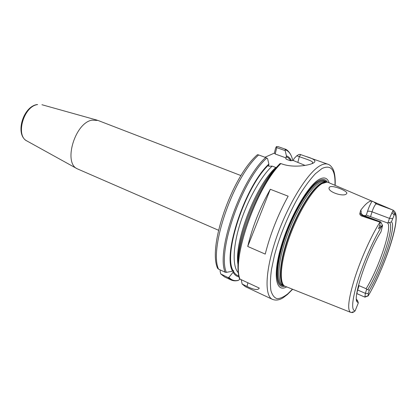 <?xml version="1.0" encoding="UTF-8"?>
<svg xmlns="http://www.w3.org/2000/svg" width="417" height="417" viewBox="0 0 417 417"><rect width="100%" height="100%" fill="white"/><g stroke="black" fill="none" stroke-linecap="round" stroke-linejoin="round"><path stroke-width="0.63" d="M326.276 181.994L324.791 180.968C323.086 180.243 320.965 180.634 318.426 182.135C308.882 187.634 294.021 211.768 285.202 237.137C276.315 262.522 275.449 282.997 282.028 285.28L283.81 285.588M324.739 180.947L324.687 180.921C322.987 180.196 320.861 180.587 318.322 182.088C308.778 187.587 293.912 211.721 285.087 237.091C276.205 262.481 275.34 282.955 281.923 285.238L281.975 285.259M360.83 213.04L362.79 215.104L361.403 215.923L379.955 222.125C371.5 235.36 361.044 258.509 354.768 278.045C348.476 298.608 347.08 310.034 350.582 312.323L284.337 285.958C278.905 281.756 280.834 260.724 289.815 236.184C298.744 211.654 312.854 189.021 321.96 183.636L326.912 182.109L328.231 182.432L393.33 210.257L392.866 210.939L394.67 213.832L391.422 221.917C396.848 225.305 382.571 268.564 369.28 290.446L367.794 289.591C380.903 268.454 395.134 225.19 389.358 222.626L391.422 221.917M286.432 287.016C275.892 292.817 272.536 275.507 281.157 246.296C289.653 217.148 307.829 185.685 319.036 179.472C324.087 176.657 327.46 177.772 329.149 182.823M283.967 285.661C275.84 286.573 275.09 267.396 283.779 240.823C292.385 214.281 308.299 187.697 318.353 181.963C321.877 179.909 324.572 179.941 326.438 182.057M240.963 175.588L98.016 120.461L92.037 120.153C75.013 122.734 63.05 162.844 77.275 168.817L218.55 230.267M346.339 193.988C343.149 197.079 327.381 191.763 329.138 187.686L329.727 186.931C332.771 184.913 347.908 191.09 346.824 193.379L346.339 193.988M366.105 288.7L359.058 285.666L357.682 290.018L365.365 293.354L366.647 289.356L366.105 288.7C379.095 268.11 393.267 224.852 387.216 222.866L366.366 215.089L367.476 211.466C368.784 207.364 370.332 203.923 372.12 201.135C370.89 200.796 369.3 201.39 367.361 202.912C365.407 204.466 363.186 206.921 360.705 210.277C361.19 210.648 361.299 211.747 361.028 213.582M372.12 201.135L372.553 201.296M312.005 163.631L312.635 162.828C313.349 161.191 306.657 159.31 299.312 156.683L296.784 155.781L298.77 154.545L299.99 154.368L305.76 156.406C314.324 158.887 316.868 161.087 313.396 163.005L313.297 163.057C308.606 165.606 292.802 168.072 281.616 163.829L280.896 163.568C256.523 186.988 231.544 258.576 239.937 279.088L239.426 278.603C238.388 275.22 237.904 271.003 237.956 265.947C237.461 238.05 259.895 183.324 279.833 163.803L280.896 163.568M356.545 300.501L357.703 300.97L358.333 302.893L356.853 301.642C353.027 295.914 368.07 251.826 380.961 231.894L382.587 225.592L380.768 221.985L382.545 225.451M366.366 215.089L364.437 215.735M358.49 285.463L359.058 285.666M387.216 222.866L388.05 222.73L389.447 218.367L392.866 210.939M356.587 299.323L357.703 300.97M389.358 222.626L388.05 222.73M379.955 222.125L380.221 222.209L379.804 225.018L378.563 228.782L382.358 225.31C374.101 238.342 363.812 261.402 357.911 280.255C352.031 300.063 351.098 310.284 355.107 310.926L358.333 302.893M367.794 289.591L366.647 289.356M357.463 289.924L357.682 290.018C356.999 292.249 356.858 293.511 357.254 293.797L364.88 297.123L365.365 293.354L368.3 293.479L369.28 290.446M279.687 163.954L276.471 167.311C258.05 185.388 237.596 235.282 238.024 261.089L237.961 265.738M220.312 269.966L220.082 270.993L220.729 273.927L227.958 277.534L228.959 277.289L233.113 272.259L233.567 270.565L232.577 271.196L226.368 272.364L225.138 272.212L218.518 269.132L217.58 268.272C207.718 246.629 231.664 177.715 256.82 155.228L257.529 154.676L258.665 154.952C233.457 177.189 208.901 248.219 218.518 269.132M233.113 272.259C234.604 274.892 236.554 276.419 238.951 276.846M241.224 279.687L242.136 284.034L247.01 286.448C254.068 289.888 258.154 290.43 259.27 288.074L239.937 279.088M265.233 254.104L247.719 246.447C252.462 226.702 259.989 207.645 270.294 189.282L288.157 196.204C277.894 214.885 270.252 234.187 265.233 254.104M296.784 155.781L294.053 158.58L293.245 160.498L305.051 165.413M225.138 272.212C215.876 251.383 240.672 179.988 265.645 157.501L267.563 158.549L268.876 164.027L268.663 166.247L272.145 166.117L275.83 167.478C256.106 184.773 233.958 241.714 237.977 264.378M268.876 164.027C245.123 185.951 222.36 254.573 232.577 271.196M286.187 156.719L286.406 155.838L285.176 150.62L276.758 147.639L275.204 154.009L286.187 157.96L286.187 156.719C288.027 157.381 289.528 158.726 290.701 160.748M291.488 160.759C290.237 158.231 288.543 156.594 286.406 155.838M292.765 160.602C291.499 154.728 289.007 151.121 285.291 149.771L285.176 150.62M265.645 157.501L258.665 154.952M276.758 147.639L276.403 146.612L278.076 146.617L284.785 148.989C287.443 149.369 291.441 153.909 292.776 160.597M264.983 157.261L274.376 153.096L275.58 148.129L276.403 146.612M293.245 160.498L290.341 160.701L286.401 159.315C285.697 158.762 285.629 158.309 286.187 157.96M364.88 297.123L368.091 295.945M368.3 293.479L368.112 295.934C383.948 269.809 401.029 218.315 394.67 213.832L395.28 212.92L395.566 213.228L394.586 211.398L393.33 210.257M228.959 277.289C231.43 280.224 234.604 281.225 238.482 280.276L240.01 279.124M361.403 215.923C360.199 215.24 359.678 214.39 359.845 213.374L360.705 210.277M380.221 222.209L380.768 221.985M355.107 310.926L353.668 311.994C353.418 311.556 350.843 312.531 352.073 312.594L350.582 312.323M368.326 295.684L365.083 297.113M275.204 154.009L274.376 153.096M285.291 149.771L284.79 148.989M238.482 280.276L238.024 280.49C235.506 281.094 233.181 280.917 231.049 279.958L227.958 277.534M247.719 246.447L270.294 189.282M334.971 185.299C335.513 169.881 331.197 164.282 322.018 168.515L315.461 173.665C310.608 178.804 305.541 185.534 300.25 193.842C289.679 211.549 279.901 234.865 274.454 255.376L271.446 269.606C270.315 278.103 270.138 285.082 270.909 290.55C272.186 295.022 274.235 297.728 277.044 298.671C280.203 298.619 283.826 296.967 287.907 293.724L292.317 289.341M242.532 284.352L245.446 286.703L272.457 299.364C264.117 295.945 265.28 269.08 277.065 235.85C288.772 202.636 308.257 171.835 320.418 165.507C323.342 163.923 325.823 163.495 327.861 164.22C329.633 164.668 331.291 166.206 332.844 168.838C334.064 170.772 335.591 176.297 335.148 185.377M284.337 285.958L283.685 285.416C278.259 281.22 280.161 260.265 289.09 235.85C297.973 211.435 312.036 188.911 321.126 183.558L326.068 182.036L326.912 182.109M283.914 285.603C277.998 282.319 279.453 261.652 288.34 236.866C297.17 212.097 311.535 188.901 320.772 183.475C322.946 182.166 324.812 181.692 326.365 182.062M284.003 285.676L282.945 285.197C276.607 282.627 277.654 262.204 286.489 237.148C295.267 212.102 309.888 188.385 319.281 182.922C321.7 181.484 323.733 181.061 325.385 181.671L326.48 182.073M284.717 286.239C275.606 289.075 273.839 270.555 282.512 242.929C291.082 215.344 307.876 186.879 318.39 180.952C322.523 178.591 325.521 178.997 327.381 182.172M27.048 141.035C14.595 134.983 22.925 106.424 37.17 104.542L37.639 104.568C23.701 106.126 15.205 135.812 27.048 141.035L77.275 168.817M376.692 203.329L376.077 203.835C374.685 205.263 373.34 207.927 372.037 211.826L389.447 218.367L392.491 218.602M367.476 211.466C368.367 210.981 369.884 211.101 372.037 211.826L370.572 216.553M238.748 275.903C236.533 275.319 234.74 273.74 233.374 271.154M239.41 278.42C238.394 275.152 237.909 270.998 237.956 265.947M233.186 270.774C222.798 254.87 245.081 186.92 268.652 164.95M266.781 158.059C241.907 180.222 216.996 251.832 226.368 272.364M272.145 166.117C260.698 176.792 247.317 200.587 240.03 223.903C232.717 247.245 232.405 266.734 238.258 272.702M290.654 160.743L286.401 159.315M289.977 160.608L290.55 160.733M364.734 296.94L367.877 295.825M391.829 212.665L394.044 214.885M373.934 201.969L376.077 203.835L392.512 209.907M221.437 274.485L224.607 276.94L231.049 279.958M359.845 213.374L362.092 215.354L379.288 221.901M247.01 286.448L247.906 282.794M395.28 212.92L394.586 211.398M380.867 226.332L379.804 225.018M353.668 311.994L352.073 312.594M297.9 162.177L299.312 156.683L300.678 154.613M272.457 299.364C275.955 300.688 279.578 300.11 283.32 297.618L287.417 294.517L292.499 289.408M41.935 104.724L97.208 120.19M305.76 156.406L327.861 164.22M362.79 215.104L380.919 222M395.566 213.228C399.575 224.654 383.202 270.138 368.331 295.684M356.796 293.631L357.254 293.797M352.099 312.635L353.892 311.952M242.136 284.034L245.446 286.703M280.12 163.506L279.833 163.803M220.729 273.927L224.607 276.94"/></g></svg>
